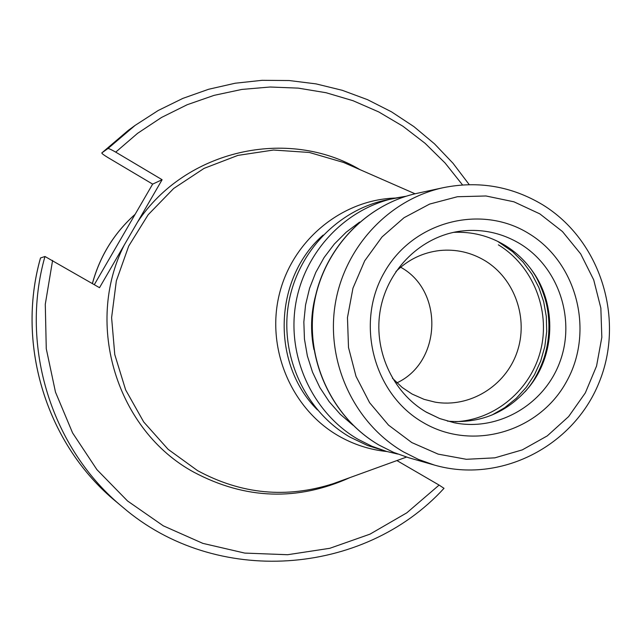 <?xml version="1.0" encoding="UTF-8"?>
<svg xmlns="http://www.w3.org/2000/svg" width="642" height="642" viewBox="0 0 642 642"><rect width="100%" height="100%" fill="white"/><g stroke="black" fill="none" stroke-linecap="round" stroke-linejoin="round"><path stroke-width="0.96" d="M400.664 267.233L400.76 267.289C443.967 290.922 441.592 362.168 396.9 382.865M392.414 378.202L402.173 387.447L412.1 394.052L424.137 399.372L435.043 402.117C469.535 408.103 505.286 386.243 516.946 352.498C528.856 318.833 514.9 278.684 484.846 260.604C470.963 252.362 456.005 248.992 439.979 250.5C423.038 252.442 408.344 259.472 395.881 271.59M453.565 232.356C471.95 231.489 489.06 235.799 504.893 245.276C515.839 251.985 525.06 260.636 532.539 271.237C556.911 305.07 555.274 355.267 528.751 387.447C507.196 412.75 480.088 423.969 447.418 421.112M406.041 196.259L385.89 200.063C336.552 210.64 296.123 254.039 288.242 305.777C280.289 357.49 305.881 411.578 349.874 437.05L367.513 445.5L386.476 451.406L371.935 446.262L358.092 439.329C313.352 413.416 287.327 358.364 295.416 305.728C303.433 253.076 344.561 208.907 394.726 198.153L406.049 196.259M323.159 235.068C273.596 278.211 270.82 363.645 317.469 409.917M386.941 451.535C369.688 449.753 353.469 444.489 338.286 435.749C291.316 408.673 266.037 348.815 279.222 294.694C292.19 240.509 341.592 199.79 395.191 198.057M350.123 165.323L343.679 162.498L309.308 152.459L273.5 150.035L237.877 155.396L204.076 168.381L173.685 188.459L148.158 214.749L128.721 246.038L116.338 280.891L111.604 317.646L114.766 354.569L125.647 389.903L143.72 421.979L168.092 449.304L197.584 470.642C241.28 494.3 286.484 498.641 333.222 483.667L339.835 481.267M360.058 169.681C287.76 126.988 185.642 149.706 137.637 221.947L124.155 245.196C84.03 324.595 117.053 430.622 193.852 472.191C245.421 499.516 297.487 501.306 350.034 477.568M94.31 284.663L152.644 184.11L162.113 179.72L137.637 221.947M52.596 260.411L45.285 304.252L46.264 348.702L55.485 392.126L72.594 432.933L96.926 469.655L127.541 500.977L163.285 525.822L202.848 543.373L244.779 553.091L287.6 554.72L329.811 548.3L370.001 534.144L406.827 512.814L439.104 485.087L444.007 488.321C363.805 576.115 215.696 587.334 122.71 507.156C51.657 449.031 19.404 346.407 44.964 256.495L99.518 287.688L124.155 245.196M462.545 184.936L445.083 162.996L425.108 143.326L402.895 126.217L378.748 111.933L353.02 100.706L326.064 92.729L298.273 88.131L270.065 87.015L241.865 89.431L214.091 95.353L187.167 104.734L161.535 117.454L137.589 133.327L115.712 152.13C111.403 149.634 108.811 148.438 107.944 148.543L101.797 152.94C101.781 153.526 103.787 155.043 107.792 157.475L152.644 184.11M44.964 256.495L40.51 257.98M439.104 485.087L396.908 460.563M115.712 152.13L162.113 179.72M498.353 244.835C532.724 265.668 550.515 309.829 540.837 349.609C531.287 389.421 495.359 419.972 455.347 421.714M491.949 415.053L504.756 407.662L516.288 398.321L526.279 387.254L534.481 374.735L540.7 361.069L544.809 346.584L546.695 331.633L546.31 316.554L543.686 301.724L538.855 287.496L531.953 274.206L523.126 262.177L512.589 251.696L497.598 241.288M529.321 266.92C556.959 302.591 555.161 357.746 525.26 391.54M535.211 275.257C555.113 312.06 553.934 348.181 531.68 383.611M519.988 243.743C501.546 232.757 481.693 228.56 460.426 231.16C421.85 236.232 388.282 268.324 380.562 308.642C372.745 348.943 392.005 392.118 426.039 411.979L439.706 418.552L454.191 422.749C498.144 431.713 544.536 404.564 560.025 361.566C575.834 318.689 558.396 266.976 519.988 243.743M528.815 233.552C480.826 203.65 412.75 221.426 384.245 272.553C355.01 323.231 373.5 394.036 423.038 422.468C472.151 451.663 539.119 432.018 566.509 381.629C594.604 331.665 577.222 262.722 528.815 233.552M426.2 412.124L439.794 418.6L454.191 422.749M539.834 213.874L513.921 201.805L485.986 195.979L457.409 196.733L429.626 204.076L404.051 217.702L382.022 236.946L364.68 260.845L352.956 288.194L347.466 317.581L348.502 347.474L356.013 376.34L369.591 402.67L388.514 425.116L411.787 442.563L438.181 454.135L466.349 459.295L494.854 457.842L522.275 449.89L547.273 435.894L568.627 416.57L585.327 392.896L596.562 366.044L601.827 337.323L600.856 308.12L593.706 279.864L580.697 253.911L562.456 231.545L539.834 213.874M443.413 187.649C388.707 199.365 343.775 247.748 335.012 305.48C326.168 363.195 354.609 423.535 403.425 451.864L418.52 459.447L434.385 465.065C500.11 484.036 573.194 446.68 598.954 382.817C625.308 319.218 600.575 240.14 542.498 204.678C511.698 186.3 478.675 180.619 443.413 187.649L417.396 193.266C365.105 204.461 322.204 250.597 313.842 305.616C305.407 360.611 332.556 418.127 379.197 445.163L393.626 452.401L408.785 457.762L393.562 452.377L379.085 445.115C332.331 417.998 305.247 360.523 313.681 305.616C322.027 250.693 364.921 204.517 417.396 193.266M315.703 295.087C310.888 313.103 310.295 331.256 313.93 349.545M359.616 222.108L346.223 232.171L334.305 244.064L324.09 257.554L315.792 272.393L309.572 288.282L305.56 304.918L303.843 321.955L304.452 339.08L307.366 355.933L312.542 372.191L319.86 387.543L329.169 401.667L340.3 414.315L353.004 425.221M40.526 257.932C15.665 345.356 47.026 445.131 116.17 501.699C46.994 445.091 15.657 345.348 40.502 257.948M128.256 130.39L101.797 152.94L128.256 130.39L135.141 125.375L107.944 148.543M92.424 283.571C99.895 256.174 114.124 233.102 135.109 214.34M434.385 465.065L408.785 457.762M386.476 451.406L397.663 454.038M415.061 193.788L343.679 162.498M406.49 457.088L333.222 483.667M122.71 507.156L116.17 501.699M469.238 184.639L453.003 163.253L434.474 143.816L413.873 126.586L391.443 111.796L367.457 99.638L342.218 90.289L316.033 83.885L289.229 80.539L262.153 80.314L235.173 83.227L208.618 89.27L182.866 98.386L158.261 110.464L135.141 125.375M135.125 214.308C114.107 233.07 99.855 256.15 92.376 283.539"/></g></svg>
